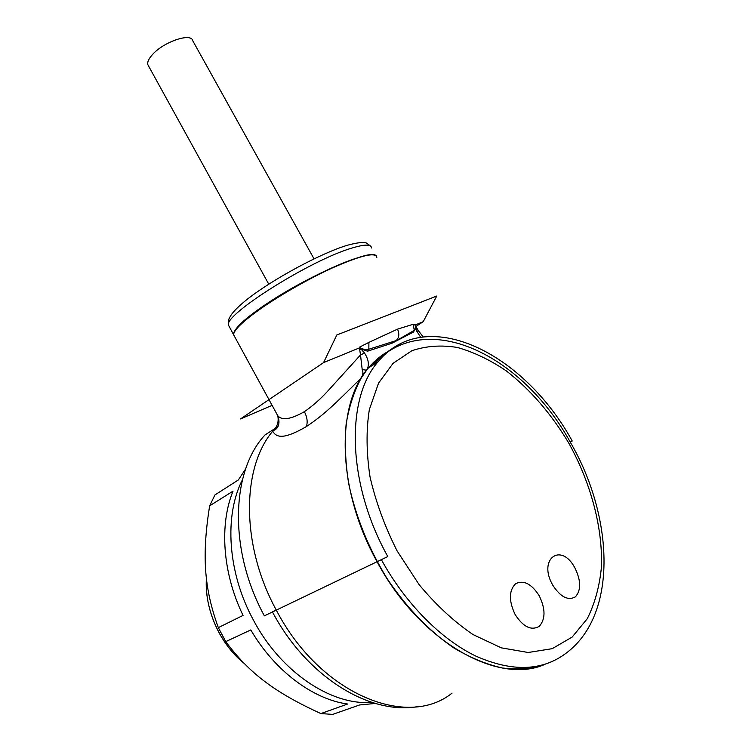 <?xml version="1.0" encoding="UTF-8"?>
<svg xmlns="http://www.w3.org/2000/svg" width="752" height="752" viewBox="0 0 752 752"><rect width="100%" height="100%" fill="white"/><g stroke="black" fill="none" stroke-linecap="round" stroke-linejoin="round"><path stroke-width="1.13" d="M452.037 693.128C407.17 729.496 319.732 693.805 276.304 610.126C240.574 544.768 241.749 467.631 272.722 431.187C276.727 438.576 285.534 438.67 306.365 426.581C323.98 414.794 333.145 405.742 361.355 377.814C354.173 391.049 349.107 406.447 346.146 424.006C344.529 442.599 345.365 462.424 348.655 483.498C355.555 516.145 368.254 547.672 386.763 578.072C406.033 607.052 429.26 631.163 453.841 647.942C470.338 657.737 486.516 664.42 502.402 668.002C517.808 669.759 532.04 668.528 545.087 664.279C498.172 685.636 419.466 641.39 377.081 561.716C336.153 488.33 335.89 403.222 369.016 367.239C375.098 360.199 381.978 354.643 389.668 350.582M366.609 370.191L362.201 369.589C363.357 371.911 363.075 374.656 361.355 377.814L366.609 370.191C369.495 365.528 368.8 359.804 364.523 353.026L361.026 349.05L367.549 351.193L392.074 343.185L413.553 332.017L415.508 327.928M413.553 332.017L414.296 330.354C415.659 329.273 415.875 327.43 414.925 324.826L418.422 330.767L416.777 331.218L420.631 337.244M418.422 330.767L423.197 336.877M234.577 336.539L233.599 334.753C233.628 331.134 239.625 324.667 251.6 315.351C270.823 300.527 304.316 280.787 331.782 268.201C360.678 255.407 375.699 251.807 376.846 257.372M276.106 412.679L277.789 415.762C282.038 420.735 290.892 419.362 304.372 411.664C312.165 406.371 319.882 399.594 327.534 391.341L360.509 354.953L359.343 347.245C362.549 349.285 365.716 349.953 368.828 349.238L395.89 340.694C398.795 338.362 399.519 334.978 398.062 330.542L397.432 329.188L368.903 342.376L359.343 347.245L361.026 349.05L359.682 349.699M414.925 324.826L413.139 324.281L397.432 329.188M415.95 326.5L415.442 326.669M392.074 343.185L414.296 330.354L413.139 324.281M362.201 369.589L360.509 354.953L364.523 353.026M272.722 431.187L273.747 430.229C277.601 426.055 278.926 421.195 277.732 415.659M243.968 663.226C233.797 654.898 225.374 644.511 218.7 632.056C209.601 614.478 205.503 596.646 206.405 578.57C204.328 608.603 219.885 644.069 243.949 663.217M570.204 442.035L572.225 441.02C523.937 352.603 425.764 303.761 378.143 361.665C345.751 397.987 346.738 483.057 387.806 556.565L264.366 615.86C228.194 549.693 231.296 470.808 264.967 434.994L277.855 426.647M272.121 405.366L240.499 418.949L323.567 362.605L359.503 347.856M415.095 325.033L423.197 321.715L415.941 326.471M323.567 362.605L336.821 334.978L436.752 296.034L423.197 321.715M371.479 247.972C371.272 244.156 364.758 244.184 351.917 248.075C310.745 259.948 223.701 314.909 228.486 325.146L233.346 334.245C234.878 326.941 249.232 314.684 276.398 297.491C304.212 280.026 340.374 262.862 357.491 257.87C368.414 254.138 374.731 253.518 376.442 256.009M233.346 334.245L234.351 336.135M148.623 66.129L147.853 64.728C147.195 62.219 148.614 58.966 152.111 54.981C163.128 41.905 191.563 32.233 192.832 40.89L314.035 258.848M574.895 567.91C581.052 580.525 581.23 590.16 575.44 596.815C568.07 600.923 560.513 597.05 552.776 585.188C537.511 558.915 561.124 541.75 574.895 567.91M515.148 614.572C508.728 600.914 508.85 590.658 515.496 583.806C523.542 579.717 531.448 583.702 539.222 595.763C545.585 608.97 545.585 619.169 539.24 626.35C531.25 630.89 523.223 626.961 515.148 614.572M371.873 702.387C331.096 705.743 280.402 671.733 253.189 619.676C227.386 572.056 224.171 515.111 242.445 479.757M218.324 627.638C203.764 587.359 201.931 554.826 209.629 505.842L233.026 491.15C219.321 524.482 222.451 572.968 243.056 615.409L218.324 627.638L225.75 641.625C249.598 673.66 275.147 692.611 320.86 713.573L347.593 704.032C312.747 699.238 274.489 670.605 250.801 629.932L225.75 641.625M375.333 703.44L359.644 704.953L332.657 714.4L320.86 713.573M209.629 505.842L214.94 494.948L238.346 479.964L245.641 468.938M415.508 327.317L416.777 331.218M367.549 351.193L368.828 349.238L368.903 342.376M306.365 426.581C307.859 422.041 307.192 417.069 304.372 411.664M272.346 611.733L276.304 610.126M370.623 246.139L366.75 243.197C363.959 241.815 357.473 242.511 347.292 245.284C320.85 253.198 272.45 279.33 246.863 299.569C233.092 310.726 230.62 315.351 228.899 319.064L228.486 325.146L229.51 327.064M381.358 559.667C405.384 603.414 440.832 639.219 475.847 656.101C512.328 672.194 542.512 671.151 566.397 652.971C618.896 613.641 612.88 514.97 570.354 442.298M397.15 550.981L419.137 584.661C435.972 604.928 453.917 621.556 472.98 634.547L501.293 647.839L528.205 652.492L552.212 648.675L572.169 637.057L587.265 618.717C594.823 603.621 599.541 586.438 601.421 567.158C602.86 527.49 590.724 482.803 568.907 443.332C551.348 413.873 530.489 389.743 506.35 370.924C490.163 359.945 473.863 352.133 457.432 347.48C441.217 344.83 426.008 345.929 411.795 350.761L393.042 363.366L378.538 383.163L369.354 409.53C366.102 430.022 366.327 452.497 370.031 476.937C375.803 501.951 384.836 526.626 397.15 550.981M401.953 344.397C390.871 348.42 381.189 355.217 372.907 364.786L372.39 365.387M272.938 430.802L273.747 430.229C274.33 430.548 281.774 427.183 277.789 415.762L233.599 334.753M417.454 706.664C368.095 715.133 305.735 675.183 272.468 611.959M367.596 368.499L378.143 361.665M147.853 64.728L268.755 284.171M570.317 442.223C522.913 355.696 426.168 306.224 372.907 364.786"/></g></svg>
